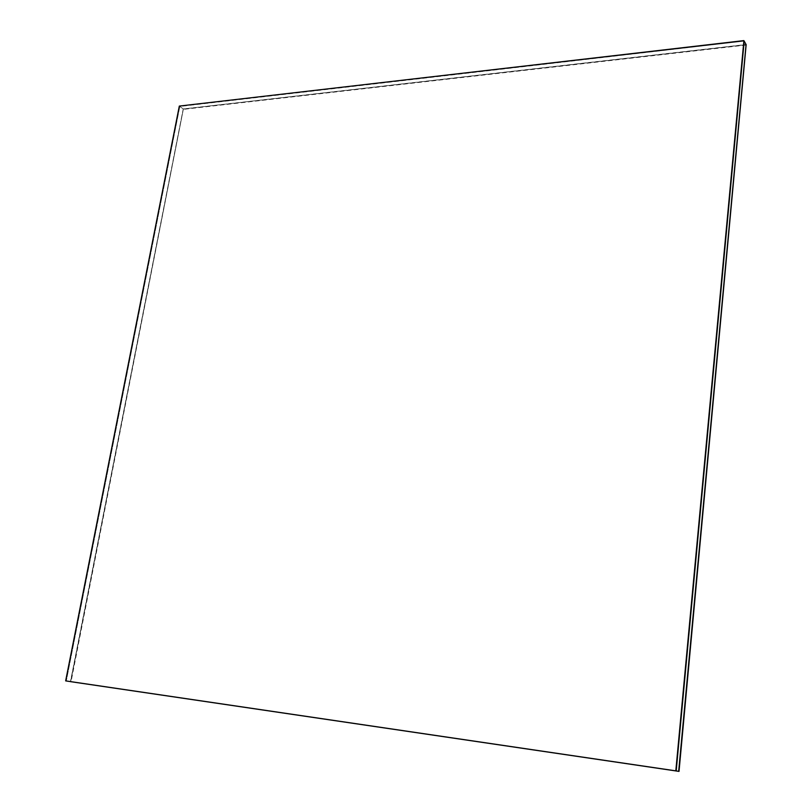 <?xml version="1.0" encoding="UTF-8"?>
<svg xmlns="http://www.w3.org/2000/svg" width="812" height="812" viewBox="0 0 812 812"><rect width="100%" height="100%" fill="white"/><g stroke="black" fill="none" stroke-linecap="round" stroke-linejoin="round"><path stroke-width="0.61" stroke-dasharray="4.06 3.04" d="M179.32 106.078L744.188 41.118L179.828 106.453L183.228 108.96L746.076 44.528L183.228 108.96L70.461 681.644L183.228 108.96L746.157 44.66L183.36 109.062L71.05 681.735M179.828 106.453L66.29 680.984L179.828 106.453M70.634 681.674L183.36 109.062L70.634 681.674M746.34 45.005L183.695 109.315"/><path stroke-width="1.22" d="M65.66 680.882L675.817 770.852L743.904 40.6L179.32 106.078L65.66 680.882L676.193 770.913L744.188 41.118L746.157 44.66L678.771 771.359L70.634 681.674L679.015 771.4L746.157 44.66L679.015 771.4M675.817 770.852L66.29 680.984L678.67 771.339L746.076 44.528L678.771 771.359L70.461 681.644L678.67 771.339L676.193 770.913L743.904 40.6"/></g></svg>
